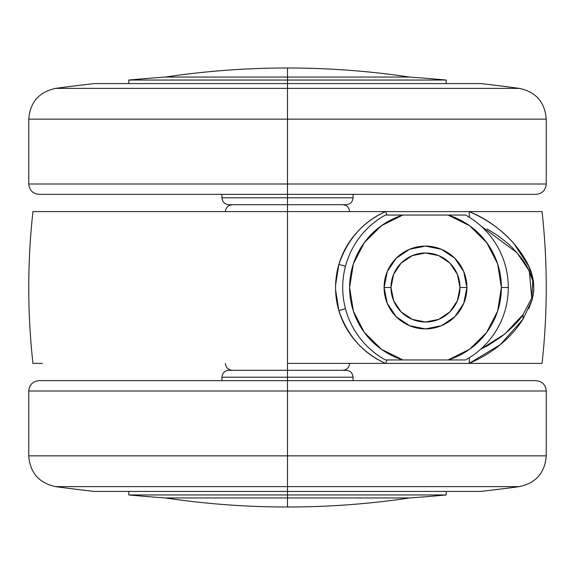 <?xml version="1.0" encoding="UTF-8"?>
<svg xmlns="http://www.w3.org/2000/svg" width="575" height="575" viewBox="0 0 575 575"><rect width="100%" height="100%" fill="white"/><g stroke="black" fill="none" stroke-linecap="round" stroke-linejoin="round"><path stroke-width="0.86" d="M287.5 497.95L287.5 507.006C328.433 506.999 369.143 503.98 409.63 497.95L287.5 497.95L409.63 497.95C369.143 503.98 328.433 506.999 287.5 507.006C246.567 506.999 205.857 503.98 165.37 497.95L287.5 497.95L165.37 497.95C205.857 503.98 246.567 506.999 287.5 507.006L287.5 497.95L409.63 497.95A1725 1725 0 0 0 446.2 494.96L287.5 494.96L446.2 494.96A1725 1725 0 0 1 409.63 497.95L287.5 497.95L287.5 494.96L287.5 497.95L165.37 497.95A1725 1725 0 0 1 128.8 494.96A1725 1725 0 0 0 165.37 497.95L287.5 497.95M165.37 77.05C205.857 71.02 246.567 68.001 287.5 67.994L287.5 77.05L409.63 77.05L287.5 77.05L287.5 67.994C246.567 68.001 205.857 71.02 165.37 77.05L287.5 77.05L165.37 77.05A1725 1725 0 0 0 128.8 80.04L287.5 80.04L287.5 77.05L165.37 77.05L287.5 77.05L287.5 80.04L128.8 80.04A1725 1725 0 0 1 165.37 77.05M523.027 319.168L523.027 314.633C519.34 320.534 512.253 327.793 501.767 336.411L488.333 345.287L480.671 349.241L504.728 334.075L523.027 314.633L523.027 319.168L500.372 344.583L469.15 363.4L469.444 357.679L469.15 363.4L542.06 363.4A690 690 0 0 0 542.06 211.6L469.15 211.6C486.198 218.486 501.184 229.252 514.115 243.893L528.806 266.369L533.463 281.283L533.787 291.036L532.141 299.697L523.027 319.168C510.693 338.445 492.732 353.187 469.15 363.4L287.5 363.4L287.5 370.3L287.5 211.6L42.464 211.6M409.63 77.05C369.143 71.02 328.433 68.001 287.5 67.994C328.433 68.001 369.143 71.02 409.63 77.05A1725 1725 0 0 1 446.2 80.04A1725 1725 0 0 0 409.63 77.05L287.5 77.05L409.63 77.05M33.185 211.6L287.5 211.6L287.5 204.7L287.5 211.6L542.06 211.6A690 690 0 0 1 542.06 363.4L385.494 363.4C374.548 358.426 365.024 351.512 356.931 342.643C348.515 333.407 342.492 322.74 338.869 310.651L335.584 289.728M42.464 363.4L33.185 363.4M480.671 225.759L516.939 252.684L529.28 270.89L531.76 297.965L523.027 314.633L531.76 297.951L532.781 280.808L527.908 268.194C525.334 263.012 520.691 256.766 513.971 249.471C510.363 245.374 504.275 240.3 495.707 234.248L487.075 229.008M287.5 211.6L287.5 363.4L385.494 363.4L387.14 359.979L385.494 363.4C363.177 353.496 347.638 335.915 338.869 310.651L345.453 308.682A13.8 1.265 162.9 0 0 338.869 310.651C334.449 295.277 334.449 279.845 338.869 264.349C342.492 252.252 348.515 241.586 356.946 232.35C365.032 223.481 374.548 216.567 385.494 211.6L287.5 211.6M335.592 285.049L338.869 264.349C347.674 239.078 363.213 221.49 385.494 211.6L469.15 211.6C490.964 221.044 507.977 234.399 520.188 251.649C527.433 262.099 537.726 278.178 532.141 299.697L528.813 308.624M424.336 359.95L426.571 359.95M426.571 215.05L424.336 215.05M469.444 217.321L469.15 211.6L469.444 217.321M387.14 215.021L385.494 211.6L387.14 215.021M345.453 266.318L338.869 264.349L345.453 266.318M465.585 215.05L448.126 215.05A75.9 75.9 0 0 1 501.4 287.5L497.619 263.839L486.644 242.535L469.581 225.716L448.126 215.05L402.874 215.05L381.419 225.716L364.356 242.535L353.381 263.839L349.6 287.5L353.381 311.161L364.356 332.465L381.419 349.284L402.874 359.95L448.126 359.95L469.581 349.284L486.644 332.465L497.619 311.161L501.4 287.5L508.3 287.5A82.8 82.8 0 0 0 465.585 215.05L458.146 215.05L465.585 215.05A82.8 82.8 0 0 1 465.585 359.95A82.8 82.8 0 0 0 508.3 287.5L501.4 287.5A75.9 75.9 0 0 1 448.126 359.95L465.506 359.95M384.1 287.5A41.4 41.4 0 0 1 425.5 246.1A41.4 41.4 0 0 1 466.9 287.5A41.4 41.4 0 0 0 425.5 246.1A41.4 41.4 0 0 0 384.1 287.5L391 287.5A34.5 34.5 0 0 1 425.5 253A34.5 34.5 0 0 1 460 287.5L466.9 287.5L463.752 303.341L454.775 316.775L441.341 325.752L425.5 328.9L409.659 325.752L396.225 316.775L387.248 303.341L384.1 287.5L387.248 271.659L396.225 258.225L409.659 249.248L425.5 246.1L441.341 249.248L454.775 258.225L463.752 271.659L466.9 287.5L460 287.5L457.377 300.703L449.894 311.894L438.703 319.377L425.5 322L412.297 319.377L401.106 311.894L393.623 300.703L391 287.5L393.623 274.297L401.106 263.106L412.297 255.623L425.5 253L438.703 255.623L449.894 263.106L457.377 274.297L460 287.5A34.5 34.5 0 0 1 425.5 322A34.5 34.5 0 0 1 391 287.5L384.1 287.5A41.4 41.4 0 0 0 425.5 328.9A41.4 41.4 0 0 0 466.9 287.5A41.4 41.4 0 0 1 425.5 328.9A41.4 41.4 0 0 1 384.1 287.5M390.173 359.95L385.415 359.95A82.8 82.8 0 0 1 385.415 215.05L394.27 215.05M448.126 215.05L385.415 215.05A82.8 82.8 0 0 0 385.415 359.95L465.585 359.95M385.415 359.95L394.162 359.95M402.874 359.95A75.9 75.9 0 0 1 402.874 215.05L385.415 215.05M94.3 491.424A1725 1725 0 0 1 55.624 486.622A1725 1725 0 0 0 94.3 491.424L480.7 491.424A1725 1725 0 0 0 519.376 486.622L287.5 486.622L519.376 486.622A1725 1725 0 0 1 480.7 491.424L287.5 491.424L287.5 486.622L287.5 494.96L128.8 494.96L287.5 494.96L287.5 491.424L94.3 491.424M287.5 455.853L546.25 455.853L287.5 455.853L546.25 455.853L287.5 455.853L287.5 486.622L55.624 486.622L287.5 486.622L287.5 455.853L28.75 455.853L287.5 455.853L28.75 455.853L287.5 455.853L287.5 391L546.25 391L287.5 391L287.5 455.853M519.376 486.622C535.979 483.05 544.935 472.794 546.25 455.853L546.25 391C545.632 384.718 542.182 381.268 535.9 380.65L287.5 380.65L287.5 370.3L346.15 370.3L287.5 370.3L287.5 377.2L353.05 377.2L287.5 377.2L353.05 377.2L287.5 377.2L287.5 380.65L535.9 380.65L287.5 380.65L287.5 391L546.25 391L28.75 391L287.5 391L287.5 380.65L39.1 380.65C32.818 381.268 29.368 384.718 28.75 391L28.75 455.853C30.065 472.794 39.021 483.05 55.624 486.622M287.5 377.2L221.95 377.2L287.5 377.2M353.05 380.65L353.05 377.2C352.633 373.017 350.333 370.717 346.15 370.3L228.85 370.3C224.667 370.717 222.367 373.017 221.95 377.2L221.95 380.65M287.5 391L28.75 391L287.5 391M519.376 88.377C535.979 91.95 544.935 102.206 546.25 119.147L546.25 184C545.632 190.282 542.182 193.732 535.9 194.35L287.5 194.35L535.9 194.35L287.5 194.35L287.5 197.8L221.95 197.8L287.5 197.8L287.5 204.7L228.85 204.7L287.5 204.7L287.5 197.8L221.95 197.8L287.5 197.8L287.5 184L546.25 184L28.75 184L287.5 184L287.5 119.147L546.25 119.147L287.5 119.147L546.25 119.147L287.5 119.147L287.5 88.377L519.376 88.377L287.5 88.377L287.5 83.576L480.7 83.576A1725 1725 0 0 1 519.376 88.377A1725 1725 0 0 0 480.7 83.576L94.3 83.576A1725 1725 0 0 0 55.624 88.377L287.5 88.377L287.5 80.04L446.2 80.04L287.5 80.04L287.5 83.576L94.3 83.576A1725 1725 0 0 0 55.624 88.377C39.021 91.95 30.065 102.206 28.75 119.147L28.75 184C29.368 190.282 32.818 193.732 39.1 194.35L287.5 194.35L39.1 194.35L287.5 194.35L287.5 184L28.75 184L287.5 184L287.5 119.147L28.75 119.147L287.5 119.147L28.75 119.147L287.5 119.147L287.5 88.377L55.624 88.377M287.5 197.8L353.05 197.8L287.5 197.8M221.95 194.35L221.95 197.8C222.367 201.983 224.667 204.283 228.85 204.7L346.15 204.7C350.333 204.283 352.633 201.983 353.05 197.8L353.05 194.35M349.6 211.6C349.183 207.417 346.883 205.117 342.7 204.7M349.6 363.4C349.183 367.583 346.883 369.883 342.7 370.3M32.94 363.4C27.356 312.8 27.356 262.2 32.94 211.6M225.4 363.4C225.817 367.583 228.117 369.883 232.3 370.3M225.4 211.6C225.817 207.417 228.117 205.117 232.3 204.7M446.2 494.96L446.2 491.424M128.8 494.96L128.8 491.424M128.8 80.04L128.8 83.576M446.2 80.04L446.2 83.576"/></g></svg>
